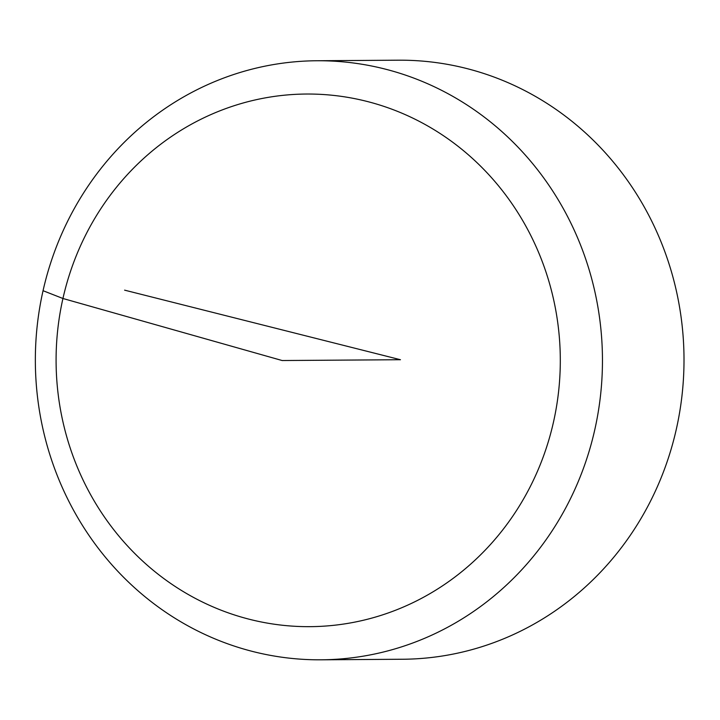 <?xml version="1.0" encoding="UTF-8"?>
<svg xmlns="http://www.w3.org/2000/svg" width="720" height="720" viewBox="0 0 720 720"><rect width="100%" height="100%" fill="white"/><g stroke="black" fill="none" stroke-linecap="round" stroke-linejoin="round"><path stroke-width="1.08" d="M316.863 60.75L398.412 60.192A299.538 283.554 89.6 0 1 684 357.795A299.538 283.554 89.6 0 1 402.489 659.25L320.94 659.808A299.538 283.554 89.6 0 1 253.242 651.618A299.538 283.554 89.6 0 1 37.161 326.205A299.538 283.554 89.6 0 1 316.863 60.75A299.538 283.554 89.6 0 1 602.451 358.344A299.538 283.554 89.6 0 1 320.94 659.808M249.822 619.38A266.319 252.108 -90.4 0 0 553.455 422.208A266.319 252.108 -90.4 0 0 366.57 101.313A266.319 252.108 -90.4 0 0 62.937 298.494A266.319 252.108 -90.4 0 0 249.822 619.38M124.605 290.151L400.455 359.721L282.159 360.531L62.937 298.494L43.047 290.7"/></g></svg>

